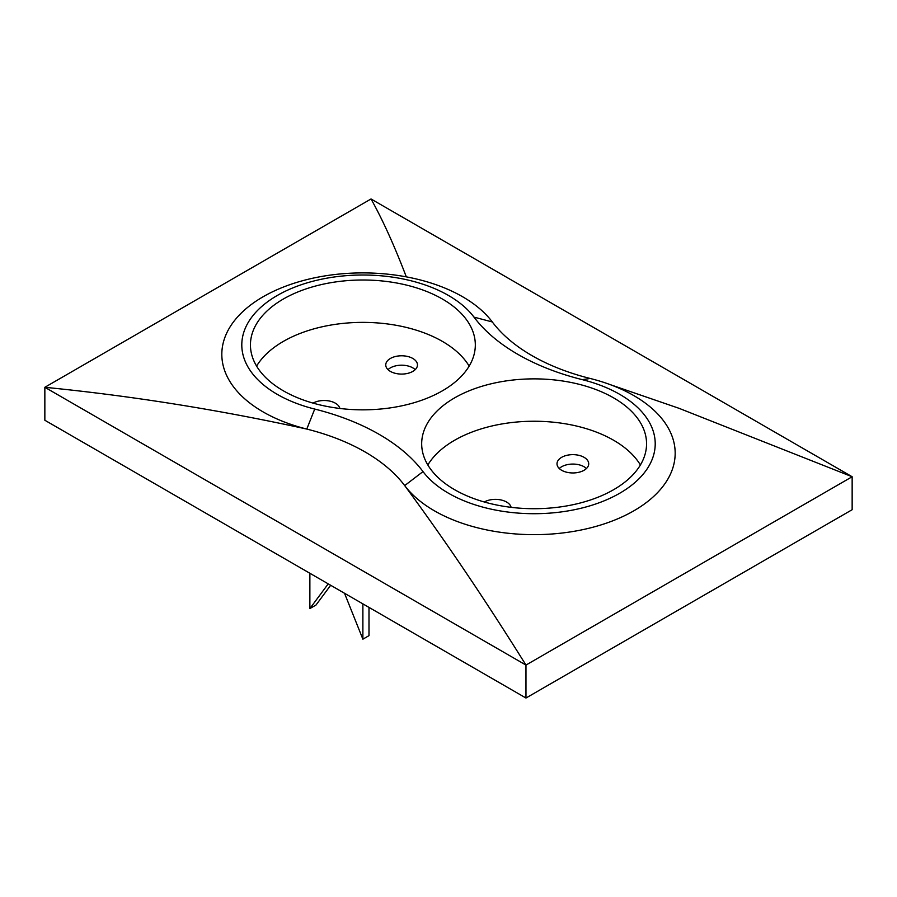 <?xml version="1.0" encoding="UTF-8"?>
<svg xmlns="http://www.w3.org/2000/svg" width="897" height="897" viewBox="0 0 897 897"><rect width="100%" height="100%" fill="white"/><g stroke="black" fill="none" stroke-linecap="round" stroke-linejoin="round"><path stroke-width="1.35" d="M314.724 409.066A121.084 69.91 180 0 1 277.251 295.494A121.084 69.91 180 0 1 473.986 317.123A208.306 120.265 0 0 0 582.276 379.644A121.084 69.91 180 0 1 619.749 493.227A121.084 69.91 180 0 1 423.014 471.587A208.306 120.265 0 0 0 314.724 409.066L306.785 429.069A141.064 81.448 180 0 1 230.91 325.577A141.064 81.448 180 0 1 406.307 276.859A141.064 81.448 180 0 1 492.307 321.956A188.325 108.728 0 0 0 578.027 375.125A188.325 108.728 0 0 0 590.215 378.478A141.064 81.448 180 0 1 610.128 384.6A141.064 81.448 180 0 1 625.579 515.214A141.064 81.448 180 0 1 404.693 485.591A188.325 108.728 0 0 0 306.785 429.069C219.272 409.862 131.96 395.936 44.85 387.291L44.85 420.256L525.967 698.023L852.15 509.709L852.15 476.744L371.033 198.977L44.85 387.291L525.967 665.069L525.967 698.023M423.014 471.587L404.693 485.591C444.923 540.14 485.344 599.958 525.967 665.069L852.15 476.744L679.074 408.326L610.128 384.6M406.307 276.848C394.355 245.61 382.593 219.653 371.033 198.977M442.389 299.026A112.439 64.92 0 0 0 319.848 284.943A112.439 64.92 0 0 0 250.442 344.919A112.439 64.92 0 0 0 362.881 409.839A112.439 64.92 0 0 0 475.32 344.919A112.439 64.92 0 0 0 442.389 299.026M454.611 489.695A112.439 64.92 0 0 0 577.152 503.766A112.439 64.92 0 0 0 646.558 443.791A112.439 64.92 0 0 0 534.119 378.87A112.439 64.92 0 0 0 421.68 443.791A112.439 64.92 0 0 0 454.611 489.695M640.402 464.982A112.439 64.92 0 0 0 534.119 421.242A112.439 64.92 0 0 0 427.835 464.982M511.111 507.332A15.854 9.149 0 0 0 506.603 502.051A15.854 9.149 0 0 0 484.29 501.984M561.645 470.275A15.854 9.149 0 0 0 578.924 472.259A15.854 9.149 0 0 0 588.712 463.805A15.854 9.149 0 0 0 572.858 454.644A15.854 9.149 0 0 0 557.003 463.805A15.854 9.149 0 0 0 561.645 470.275M469.165 366.111A112.439 64.92 0 0 0 442.389 341.398A112.439 64.92 0 0 0 256.598 366.111M339.862 408.471A15.854 9.149 0 0 0 329.322 401.004A15.854 9.149 0 0 0 313.053 403.123M412.822 358.464A15.854 9.149 0 0 0 395.543 356.479A15.854 9.149 0 0 0 385.755 364.933A15.854 9.149 0 0 0 390.397 371.403A15.854 9.149 0 0 0 407.675 373.387A15.854 9.149 0 0 0 417.464 364.933A15.854 9.149 0 0 0 412.822 358.464M586.459 468.514A15.854 9.149 0 0 0 559.257 468.514M415.21 369.642A15.854 9.149 0 0 0 388.009 369.642M330.668 585.27L315.991 605.038L309.869 608.57L309.869 573.261M362.881 603.86L362.881 639.18L344.526 593.276L328.224 583.857L309.869 608.57M368.992 607.392L368.992 635.648L362.881 639.18M492.307 321.956L473.986 317.123M590.215 378.478L582.276 379.644"/></g></svg>
